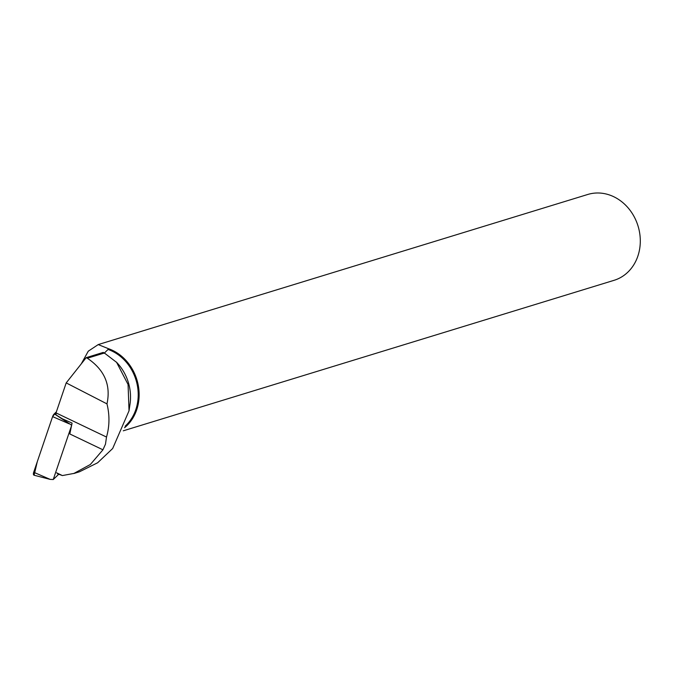 <?xml version="1.0" encoding="UTF-8"?>
<svg xmlns="http://www.w3.org/2000/svg" width="674" height="674" viewBox="0 0 674 674"><rect width="100%" height="100%" fill="white"/><g stroke="black" fill="none" stroke-linecap="round" stroke-linejoin="round"><path stroke-width="1.01" d="M53.246 479.534L50.154 479.391L34.096 475.229A3.564 1.618 -63.1 0 1 33.7 472.247L52.597 416.616A3.564 1.618 -63.1 0 1 54.299 413.844L71.697 425.227L53.246 479.534L58.646 474.328M54.299 413.844L56.363 411.848L52.597 416.633L37.289 461.682L34.096 475.229M57.484 473.771L62.387 475.566L56.624 472.811M62.387 475.566L73.938 473.418L90.375 464.479L102.937 449.802L69.818 433.963L72.076 423.078L62.337 418.798L56.026 414.898L56.018 412.892L66.195 382.908L106.972 403.878C109.752 415.159 109.601 426.221 106.509 437.047L105.481 444.158L102.937 449.802M106.972 403.878C111.042 385.006 104.504 369.79 87.342 358.231L104.377 353.007L116.61 362.368L128.068 384.5L129.029 410.803L112.668 448.513L97.646 462.76L79.498 471.775M116.265 361.989A44.214 38.216 73 0 1 117.52 363.311A44.214 38.216 73 0 1 130.023 404.08L129.029 410.803M66.195 382.908L86.179 357.667L103.198 352.418L104.377 353.007M86.179 357.667L87.342 358.231M123.275 430.804L614.098 280.308A44.888 38.797 -107 0 0 640.3 241.418A44.888 38.797 -107 0 0 614.772 197.229A44.888 38.797 -107 0 0 587.779 194.466L98.21 344.574M81.276 363.859L88.269 351.188L98.219 344.591L108.228 348.61A44.888 38.797 73 0 1 113.603 350.893A44.888 38.797 73 0 1 138.625 387.55A44.888 38.797 73 0 1 124.547 427.729M108.228 348.61L108.059 349.452A44.214 38.216 73 0 1 137.016 383.835A44.214 38.216 73 0 1 125.137 426.17M108.059 349.452L104.082 353.319M106.509 437.047L56.018 412.892M69.06 423.761L52.597 416.616M33.7 472.247L50.154 479.391M73.837 473.519L79.498 471.783M117.52 363.311L116.636 362.342"/></g></svg>
